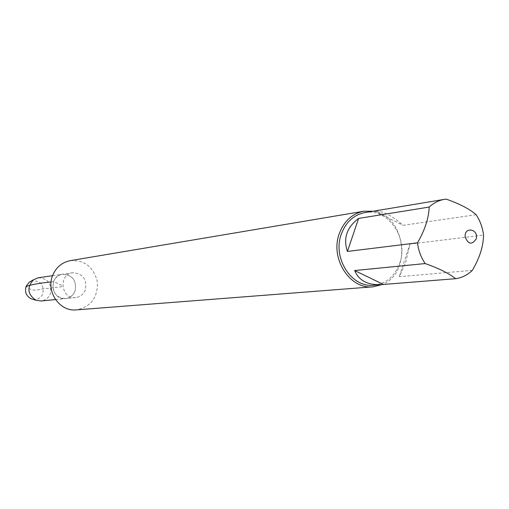 <?xml version="1.0" encoding="UTF-8"?>
<svg xmlns="http://www.w3.org/2000/svg" width="509" height="509" viewBox="0 0 509 509"><rect width="100%" height="100%" fill="white"/><g stroke="black" fill="none" stroke-linecap="round" stroke-linejoin="round"><path stroke-width="0.38" stroke-dasharray="2.54 1.91" d="M85.34 289.907C83.476 294.348 80.263 296.9 75.695 297.549C61.074 299.655 57.956 274.262 72.653 272.773C82.935 273.479 87.166 279.193 85.34 289.907M75.027 291.059C76.827 280.542 72.666 274.936 62.537 274.243C58.293 275.019 55.296 277.488 53.54 281.649C51.683 291.918 55.678 297.555 65.527 298.567C70.026 297.924 73.194 295.424 75.027 291.059C73.194 295.424 70.026 297.924 65.527 298.567C51.129 300.634 48.069 275.713 62.537 274.243C72.666 274.936 76.827 280.542 75.027 291.059M364.902 212.597C387.96 207.761 408.899 238.416 399.8 263C394.939 276.209 386.28 283.615 373.822 285.225M373.059 211.241C405.66 214.951 412.799 273.078 382.068 284.569M472.333 270.349L399.221 276.705L405.673 262.402L409.942 244.085L483.55 235.063M476.119 214.715L402.963 225.315C392.153 215.568 382.723 210.802 374.662 211.019L446.164 199.121M374.662 211.019L402.963 225.315M409.942 244.085L399.221 276.705M70.299 260.646C84.939 259.984 93.987 267.2 97.454 282.298C97.747 297.79 90.71 306.984 76.344 309.879M38.27 277.78C48.018 278.429 52.013 283.78 50.27 293.833C48.501 298 45.454 300.393 41.121 301.01M33.155 299.407C37.698 299.858 40.949 297.943 42.909 293.661C44.009 284.117 40.02 279.982 30.922 281.254M51.085 281.98L53.54 281.649C60.361 284.416 63.256 286.077 62.219 286.624L47.07 288.488C39.867 288.024 34.504 293.648 26.099 286.376M55.5 299.566L75.695 297.549M52.567 275.693L72.653 272.773"/><path stroke-width="0.76" d="M381.661 284.601L373.822 285.225C351.636 288.069 332.269 258.031 341.304 234.197C345.853 222.07 353.717 214.874 364.902 212.597L444.465 199.35C438.783 200.323 433.7 202.9 429.208 207.061L358.616 218.418C346.756 227.383 343.034 238.39 347.45 251.44L417.488 242.825C418.449 250.53 421.019 257.446 425.187 263.567L354.665 270.546C358.921 280.682 367.924 285.371 381.661 284.601L455.644 278.684C461.943 277.793 467.51 275.019 472.333 270.349C479.58 258.139 483.321 246.381 483.55 235.063C482.615 227.548 480.133 220.766 476.119 214.715C469.654 209.027 459.665 203.829 446.164 199.121L444.465 199.35M382.068 284.569L373.065 286.815C349.995 289.729 329.864 258.489 339.268 233.701C344.001 221.11 352.171 213.621 363.782 211.235L373.059 211.241M465.201 237.111C468.235 244.345 471.856 245.026 476.061 239.154C479.325 228.974 463.903 226.015 465.201 237.111M425.187 263.567C438.822 268.345 448.976 273.384 455.644 278.684M429.208 207.061C428.673 218.431 424.767 230.354 417.488 242.825M347.45 251.44L358.616 218.418M383.404 284.429L354.665 270.546M373.065 286.815L76.344 309.879C59.795 311.871 45.759 291.714 52.631 275.528C56.085 267.289 61.977 262.332 70.299 260.646L363.782 211.235M55.5 299.566L41.121 301.01L35.891 300.208C27.537 294.336 26.703 287.54 33.39 279.816L38.27 277.78L52.567 275.693M30.922 281.254L29.172 282.279L26.099 286.376C24.553 291.969 26.258 296.123 31.208 298.84L33.155 299.407M26.099 286.376C32.519 284.366 40.847 282.902 51.085 281.98M31.208 298.84L35.891 300.208M29.172 282.279L33.39 279.816"/></g></svg>
